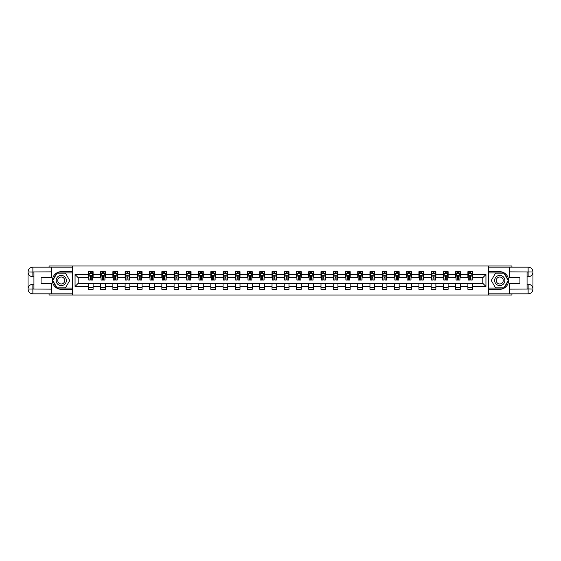 <?xml version="1.0" encoding="UTF-8"?>
<svg xmlns="http://www.w3.org/2000/svg" width="561" height="561" viewBox="0 0 561 561"><rect width="100%" height="100%" fill="white"/><g stroke="black" fill="none" stroke-linecap="round" stroke-linejoin="round"><path stroke-width="0.84" d="M49.08 293.838L49.08 295.016L511.92 295.016L511.92 293.838M511.92 267.162L511.92 265.984L488.533 265.984L488.533 295.016M488.533 265.984L49.08 265.984L49.08 267.162M72.467 295.016L72.467 265.984M472.6 274.539L472.6 271.671L467.895 271.671L467.895 274.539L460.364 274.539L460.364 271.671L455.651 271.671L455.651 274.539L448.12 274.539L448.12 271.671L443.414 271.671L443.414 274.539L435.876 274.539L435.876 271.671L431.171 271.671L431.171 274.539L423.639 274.539L423.639 271.671L418.927 271.671L418.927 274.539L411.395 274.539L411.395 271.671L406.683 271.671L406.683 274.539L399.152 274.539L399.152 271.671L394.446 271.671L394.446 274.539L386.908 274.539L386.908 271.671L382.202 271.671L382.202 274.539L374.671 274.539L374.671 271.671L369.958 271.671L369.958 274.539L362.427 274.539L362.427 271.671L357.722 271.671L357.722 274.539L350.183 274.539L350.183 271.671L345.478 271.671L345.478 274.539L337.939 274.539L337.939 271.671L333.234 271.671L333.234 274.539L325.703 274.539L325.703 271.671L320.99 271.671L320.99 274.539L313.459 274.539L313.459 271.671L308.753 271.671L308.753 274.539L301.215 274.539L301.215 271.671L296.51 271.671L296.51 274.539L288.978 274.539L288.978 271.671L284.266 271.671L284.266 274.539L276.734 274.539L276.734 271.671L272.022 271.671L272.022 274.539L264.49 274.539L264.49 271.671L259.785 271.671L259.785 274.539L252.247 274.539L252.247 271.671L247.541 271.671L247.541 274.539L240.01 274.539L240.01 271.671L235.297 271.671L235.297 274.539L227.766 274.539L227.766 271.671L223.061 271.671L223.061 274.539L215.522 274.539L215.522 271.671L210.817 271.671L210.817 274.539L203.278 274.539L203.278 271.671L198.573 271.671L198.573 274.539L191.042 274.539L191.042 271.671L186.329 271.671L186.329 274.539L178.798 274.539L178.798 271.671L174.092 271.671L174.092 274.539L166.554 274.539L166.554 271.671L161.849 271.671L161.849 274.539L154.317 274.539L154.317 271.671L149.605 271.671L149.605 274.539L142.073 274.539L142.073 271.671L137.361 271.671L137.361 274.539L129.829 274.539L129.829 271.671L125.124 271.671L125.124 274.539L117.586 274.539L117.586 271.671L112.88 271.671L112.88 274.539L105.349 274.539L105.349 271.671L100.636 271.671L100.636 274.539L93.105 274.539L93.105 271.671L88.4 271.671L88.4 274.539L75.055 274.539L75.055 286.461L78.196 283.326L88.4 283.326L88.4 289.329L93.105 289.329L93.105 283.326L100.636 283.326L100.636 289.329L105.349 289.329L105.349 283.326L112.88 283.326L112.88 289.329L117.586 289.329L117.586 283.326L125.124 283.326L125.124 289.329L129.829 289.329L129.829 283.326L137.361 283.326L137.361 289.329L142.073 289.329L142.073 283.326L149.605 283.326L149.605 289.329L154.317 289.329L154.317 283.326L161.849 283.326L161.849 289.329L166.554 289.329L166.554 283.326L174.092 283.326L174.092 289.329L178.798 289.329L178.798 283.326L186.329 283.326L186.329 289.329L191.042 289.329L191.042 283.326L198.573 283.326L198.573 289.329L203.278 289.329L203.278 283.326L210.817 283.326L210.817 289.329L215.522 289.329L215.522 283.326L223.061 283.326L223.061 289.329L227.766 289.329L227.766 283.326L235.297 283.326L235.297 289.329L240.01 289.329L240.01 283.326L247.541 283.326L247.541 289.329L252.247 289.329L252.247 283.326L259.785 283.326L259.785 289.329L264.49 289.329L264.49 283.326L272.022 283.326L272.022 289.329L276.734 289.329L276.734 283.326L284.266 283.326L284.266 289.329L288.978 289.329L288.978 283.326L296.51 283.326L296.51 289.329L301.215 289.329L301.215 283.326L308.753 283.326L308.753 289.329L313.459 289.329L313.459 283.326L320.99 283.326L320.99 289.329L325.703 289.329L325.703 283.326L333.234 283.326L333.234 289.329L337.939 289.329L337.939 283.326L345.478 283.326L345.478 289.329L350.183 289.329L350.183 283.326L357.722 283.326L357.722 289.329L362.427 289.329L362.427 283.326L369.958 283.326L369.958 289.329L374.671 289.329L374.671 283.326L382.202 283.326L382.202 289.329L386.908 289.329L386.908 283.326L394.446 283.326L394.446 289.329L399.152 289.329L399.152 283.326L406.683 283.326L406.683 289.329L411.395 289.329L411.395 283.326L418.927 283.326L418.927 289.329L423.639 289.329L423.639 283.326L431.171 283.326L431.171 289.329L435.876 289.329L435.876 283.326L443.414 283.326L443.414 289.329L448.12 289.329L448.12 283.326L455.651 283.326L455.651 289.329L460.364 289.329L460.364 283.326L467.895 283.326L467.895 289.329L472.6 289.329L472.6 283.326L482.804 283.326L482.804 277.674L472.6 277.674L472.6 274.539L485.945 274.539L485.945 286.461L472.6 286.461M467.895 286.461L460.364 286.461M455.651 286.461L448.12 286.461M443.414 286.461L435.876 286.461M431.171 286.461L423.639 286.461M418.927 286.461L411.395 286.461M406.683 286.461L399.152 286.461M394.446 286.461L386.908 286.461M382.202 286.461L374.671 286.461M369.958 286.461L362.427 286.461M357.722 286.461L350.183 286.461M345.478 286.461L337.939 286.461M333.234 286.461L325.703 286.461M320.99 286.461L313.459 286.461M308.753 286.461L301.215 286.461M296.51 286.461L288.978 286.461M284.266 286.461L276.734 286.461M272.022 286.461L264.49 286.461M259.785 286.461L252.247 286.461M247.541 286.461L240.01 286.461M235.297 286.461L227.766 286.461M223.061 286.461L215.522 286.461M210.817 286.461L203.278 286.461M198.573 286.461L191.042 286.461M186.329 286.461L178.798 286.461M174.092 286.461L166.554 286.461M161.849 286.461L154.317 286.461M149.605 286.461L142.073 286.461M137.361 286.461L129.829 286.461M125.124 286.461L117.586 286.461M112.88 286.461L105.349 286.461M100.636 286.461L93.105 286.461M88.4 286.461L75.055 286.461M467.895 274.539L467.895 277.674L460.364 277.674L460.364 274.539M455.651 274.539L455.651 277.674L448.12 277.674L448.12 274.539M443.414 274.539L443.414 277.674L435.876 277.674L435.876 274.539M431.171 274.539L431.171 277.674L423.639 277.674L423.639 274.539M418.927 274.539L418.927 277.674L411.395 277.674L411.395 274.539M406.683 274.539L406.683 277.674L399.152 277.674L399.152 274.539M394.446 274.539L394.446 277.674L386.908 277.674L386.908 274.539M382.202 274.539L382.202 277.674L374.671 277.674L374.671 274.539M369.958 274.539L369.958 277.674L362.427 277.674L362.427 274.539M357.722 274.539L357.722 277.674L350.183 277.674L350.183 274.539M345.478 274.539L345.478 277.674L337.939 277.674L337.939 274.539M333.234 274.539L333.234 277.674L325.703 277.674L325.703 274.539M320.99 274.539L320.99 277.674L313.459 277.674L313.459 274.539M308.753 274.539L308.753 277.674L301.215 277.674L301.215 274.539M296.51 274.539L296.51 277.674L288.978 277.674L288.978 274.539M284.266 274.539L284.266 277.674L276.734 277.674L276.734 274.539M272.022 274.539L272.022 277.674L264.49 277.674L264.49 274.539M259.785 274.539L259.785 277.674L252.247 277.674L252.247 274.539M247.541 274.539L247.541 277.674L240.01 277.674L240.01 274.539M235.297 274.539L235.297 277.674L227.766 277.674L227.766 274.539M223.061 274.539L223.061 277.674L215.522 277.674L215.522 274.539M210.817 274.539L210.817 277.674L203.278 277.674L203.278 274.539M198.573 274.539L198.573 277.674L191.042 277.674L191.042 274.539M186.329 274.539L186.329 277.674L178.798 277.674L178.798 274.539M174.092 274.539L174.092 277.674L166.554 277.674L166.554 274.539M161.849 274.539L161.849 277.674L154.317 277.674L154.317 274.539M149.605 274.539L149.605 277.674L142.073 277.674L142.073 274.539M137.361 274.539L137.361 277.674L129.829 277.674L129.829 274.539M125.124 274.539L125.124 277.674L117.586 277.674L117.586 274.539M112.88 274.539L112.88 277.674L105.349 277.674L105.349 274.539M100.636 274.539L100.636 277.674L93.105 277.674L93.105 274.539M88.4 274.539L88.4 277.674L78.196 277.674L75.055 274.539M78.196 277.674L78.196 283.326M485.945 286.461L482.804 283.326M482.804 277.674L485.945 274.539M88.4 273.635L88.785 273.635M90.279 273.635L91.219 273.635M92.712 273.635L93.105 273.635M88.4 277.597L88.785 277.597M90.279 277.597L91.219 277.597M92.712 277.597L93.105 277.597M88.4 283.403L93.105 283.403M88.4 287.365L93.105 287.365M100.636 283.403L105.349 283.403M100.636 287.365L105.349 287.365M100.636 273.635L101.029 273.635M102.523 273.635L103.462 273.635M104.956 273.635L105.349 273.635M100.636 277.597L101.029 277.597M102.523 277.597L103.462 277.597M104.956 277.597L105.349 277.597M112.88 283.403L117.586 283.403M112.88 287.365L117.586 287.365M112.88 273.635L113.273 273.635M114.767 273.635L115.706 273.635M117.193 273.635L117.586 273.635M112.88 277.597L113.273 277.597M114.767 277.597L115.706 277.597M117.193 277.597L117.586 277.597M125.124 283.403L129.829 283.403M125.124 287.365L129.829 287.365M125.124 273.635L125.517 273.635M127.003 273.635L127.95 273.635M129.437 273.635L129.829 273.635M125.124 277.597L125.517 277.597M127.003 277.597L127.95 277.597M129.437 277.597L129.829 277.597M137.361 283.403L142.073 283.403M137.361 287.365L142.073 287.365M137.361 273.635L137.754 273.635M139.247 273.635L140.187 273.635M141.681 273.635L142.073 273.635M137.361 277.597L137.754 277.597M139.247 277.597L140.187 277.597M141.681 277.597L142.073 277.597M149.605 283.403L154.317 283.403M149.605 287.365L154.317 287.365M149.605 273.635L149.997 273.635M151.491 273.635L152.431 273.635M153.924 273.635L154.317 273.635M149.605 277.597L149.997 277.597M151.491 277.597L152.431 277.597M153.924 277.597L154.317 277.597M161.849 283.403L166.554 283.403M161.849 287.365L166.554 287.365M161.849 273.635L162.241 273.635M163.728 273.635L164.675 273.635M166.161 273.635L166.554 273.635M161.849 277.597L162.241 277.597M163.728 277.597L164.675 277.597M166.161 277.597L166.554 277.597M174.092 283.403L178.798 283.403M174.092 287.365L178.798 287.365M174.092 273.635L174.485 273.635M175.972 273.635L176.911 273.635M178.405 273.635L178.798 273.635M174.092 277.597L174.485 277.597M175.972 277.597L176.911 277.597M178.405 277.597L178.798 277.597M186.329 283.403L191.042 283.403M186.329 287.365L191.042 287.365M186.329 273.635L186.722 273.635M188.215 273.635L189.155 273.635M190.649 273.635L191.042 273.635M186.329 277.597L186.722 277.597M188.215 277.597L189.155 277.597M190.649 277.597L191.042 277.597M198.573 283.403L203.278 283.403M198.573 287.365L203.278 287.365M198.573 273.635L198.966 273.635M200.459 273.635L201.399 273.635M202.893 273.635L203.278 273.635M198.573 277.597L198.966 277.597M200.459 277.597L201.399 277.597M202.893 277.597L203.278 277.597M210.817 283.403L215.522 283.403M210.817 287.365L215.522 287.365M210.817 273.635L211.209 273.635M212.696 273.635L213.643 273.635M215.129 273.635L215.522 273.635M210.817 277.597L211.209 277.597M212.696 277.597L213.643 277.597M215.129 277.597L215.522 277.597M223.061 283.403L227.766 283.403M223.061 287.365L227.766 287.365M223.061 273.635L223.446 273.635M224.94 273.635L225.88 273.635M227.373 273.635L227.766 273.635M223.061 277.597L223.446 277.597M224.94 277.597L225.88 277.597M227.373 277.597L227.766 277.597M235.297 283.403L240.01 283.403M235.297 287.365L240.01 287.365M235.297 273.635L235.69 273.635M237.184 273.635L238.123 273.635M239.617 273.635L240.01 273.635M235.297 277.597L235.69 277.597M237.184 277.597L238.123 277.597M239.617 277.597L240.01 277.597M247.541 283.403L252.247 283.403M247.541 287.365L252.247 287.365M247.541 273.635L247.934 273.635M249.428 273.635L250.367 273.635M251.854 273.635L252.247 273.635M247.541 277.597L247.934 277.597M249.428 277.597L250.367 277.597M251.854 277.597L252.247 277.597M259.785 283.403L264.49 283.403M259.785 287.365L264.49 287.365M259.785 273.635L260.178 273.635M261.664 273.635L262.611 273.635M264.098 273.635L264.49 273.635M259.785 277.597L260.178 277.597M261.664 277.597L262.611 277.597M264.098 277.597L264.49 277.597M272.022 283.403L276.734 283.403M272.022 287.365L276.734 287.365M272.022 273.635L272.415 273.635M273.908 273.635L274.848 273.635M276.342 273.635L276.734 273.635M272.022 277.597L272.415 277.597M273.908 277.597L274.848 277.597M276.342 277.597L276.734 277.597M284.266 283.403L288.978 283.403M284.266 287.365L288.978 287.365M284.266 273.635L284.658 273.635M286.152 273.635L287.092 273.635M288.585 273.635L288.978 273.635M284.266 277.597L284.658 277.597M286.152 277.597L287.092 277.597M288.585 277.597L288.978 277.597M296.51 283.403L301.215 283.403M296.51 287.365L301.215 287.365M296.51 273.635L296.902 273.635M298.389 273.635L299.336 273.635M300.822 273.635L301.215 273.635M296.51 277.597L296.902 277.597M298.389 277.597L299.336 277.597M300.822 277.597L301.215 277.597M308.753 283.403L313.459 283.403M308.753 287.365L313.459 287.365M308.753 273.635L309.146 273.635M310.633 273.635L311.572 273.635M313.066 273.635L313.459 273.635M308.753 277.597L309.146 277.597M310.633 277.597L311.572 277.597M313.066 277.597L313.459 277.597M320.99 283.403L325.703 283.403M320.99 287.365L325.703 287.365M320.99 273.635L321.383 273.635M322.877 273.635L323.816 273.635M325.31 273.635L325.703 273.635M320.99 277.597L321.383 277.597M322.877 277.597L323.816 277.597M325.31 277.597L325.703 277.597M333.234 283.403L337.939 283.403M333.234 287.365L337.939 287.365M333.234 273.635L333.627 273.635M335.12 273.635L336.06 273.635M337.554 273.635L337.939 273.635M333.234 277.597L333.627 277.597M335.12 277.597L336.06 277.597M337.554 277.597L337.939 277.597M345.478 283.403L350.183 283.403M345.478 287.365L350.183 287.365M345.478 273.635L345.871 273.635M347.357 273.635L348.304 273.635M349.791 273.635L350.183 273.635M345.478 277.597L345.871 277.597M347.357 277.597L348.304 277.597M349.791 277.597L350.183 277.597M357.722 283.403L362.427 283.403M357.722 287.365L362.427 287.365M357.722 273.635L358.107 273.635M359.601 273.635L360.541 273.635M362.034 273.635L362.427 273.635M357.722 277.597L358.107 277.597M359.601 277.597L360.541 277.597M362.034 277.597L362.427 277.597M369.958 283.403L374.671 283.403M369.958 287.365L374.671 287.365M369.958 273.635L370.351 273.635M371.845 273.635L372.785 273.635M374.278 273.635L374.671 273.635M369.958 277.597L370.351 277.597M371.845 277.597L372.785 277.597M374.278 277.597L374.671 277.597M382.202 283.403L386.908 283.403M382.202 287.365L386.908 287.365M382.202 273.635L382.595 273.635M384.089 273.635L385.028 273.635M386.515 273.635L386.908 273.635M382.202 277.597L382.595 277.597M384.089 277.597L385.028 277.597M386.515 277.597L386.908 277.597M394.446 283.403L399.152 283.403M394.446 287.365L399.152 287.365M394.446 273.635L394.839 273.635M396.325 273.635L397.272 273.635M398.759 273.635L399.152 273.635M394.446 277.597L394.839 277.597M396.325 277.597L397.272 277.597M398.759 277.597L399.152 277.597M406.683 283.403L411.395 283.403M406.683 287.365L411.395 287.365M406.683 273.635L407.076 273.635M408.569 273.635L409.509 273.635M411.003 273.635L411.395 273.635M406.683 277.597L407.076 277.597M408.569 277.597L409.509 277.597M411.003 277.597L411.395 277.597M418.927 283.403L423.639 283.403M418.927 287.365L423.639 287.365M418.927 273.635L419.319 273.635M420.813 273.635L421.753 273.635M423.246 273.635L423.639 273.635M418.927 277.597L419.319 277.597M420.813 277.597L421.753 277.597M423.246 277.597L423.639 277.597M431.171 283.403L435.876 283.403M431.171 287.365L435.876 287.365M431.171 273.635L431.563 273.635M433.05 273.635L433.997 273.635M435.483 273.635L435.876 273.635M431.171 277.597L431.563 277.597M433.05 277.597L433.997 277.597M435.483 277.597L435.876 277.597M443.414 283.403L448.12 283.403M443.414 287.365L448.12 287.365M443.414 273.635L443.807 273.635M445.294 273.635L446.233 273.635M447.727 273.635L448.12 273.635M443.414 277.597L443.807 277.597M445.294 277.597L446.233 277.597M447.727 277.597L448.12 277.597M455.651 283.403L460.364 283.403M455.651 287.365L460.364 287.365M455.651 273.635L456.044 273.635M457.538 273.635L458.477 273.635M459.971 273.635L460.364 273.635M455.651 277.597L456.044 277.597M457.538 277.597L458.477 277.597M459.971 277.597L460.364 277.597M467.895 283.403L472.6 283.403M467.895 287.365L472.6 287.365M467.895 273.635L468.288 273.635M469.781 273.635L470.721 273.635M472.215 273.635L472.6 273.635M467.895 277.597L468.288 277.597M469.781 277.597L470.721 277.597M472.215 277.597L472.6 277.597M91.219 272.695L90.279 272.695M92.712 279.048L91.219 279.048L91.219 280.03L92.712 280.03L92.712 275.241L91.927 273.67L89.571 273.67L88.785 275.241L88.785 280.03L90.279 280.03L90.279 279.048L88.785 279.048M88.785 275.241L88.785 271.671M92.712 275.241L92.712 271.671M90.279 273.67L90.279 271.671M91.219 271.671L91.219 273.67M91.219 279.048L91.219 275.83L90.279 275.83L90.279 279.048M63.793 276.082A5.098 5.098 0 0 0 56.829 277.947A5.098 5.098 0 0 0 58.695 284.918A5.098 5.098 0 0 0 65.665 283.053A5.098 5.098 0 0 0 63.793 276.082M62.993 277.478A3.492 3.492 0 0 0 58.218 278.754A3.492 3.492 0 0 0 59.501 283.522A3.492 3.492 0 0 0 64.27 282.246A3.492 3.492 0 0 0 62.993 277.478M65.483 287.835L57.012 287.835L52.769 280.5L57.012 273.165L65.483 273.165L69.718 280.5L65.483 287.835M502.305 276.082A5.098 5.098 0 0 0 495.335 277.947A5.098 5.098 0 0 0 497.207 284.918A5.098 5.098 0 0 0 504.171 283.053A5.098 5.098 0 0 0 502.305 276.082M501.499 277.478A3.492 3.492 0 0 0 496.73 278.754A3.492 3.492 0 0 0 498.007 283.522A3.492 3.492 0 0 0 502.782 282.246A3.492 3.492 0 0 0 501.499 277.478M503.988 287.835L495.517 287.835L491.282 280.5L495.517 273.165L503.988 273.165L508.231 280.5L503.988 287.835M33.933 276.769L32.875 276.769A4.825 4.825 0 0 1 28.05 271.987A4.825 4.825 0 0 1 32.875 267.162L72.39 267.162L72.39 271.671L61.247 271.671A8.829 8.829 0 0 0 52.418 280.5A8.829 8.829 0 0 0 61.247 289.329L72.39 289.329L72.39 293.838L32.875 293.838A4.825 4.825 0 0 1 28.05 289.013A4.825 4.825 0 0 1 32.875 284.231L33.933 284.231M72.39 289.329L72.39 271.671M51.198 267.162L51.198 277.716L41.079 277.716L41.079 283.284L51.198 283.284L51.198 293.838M32.875 276.769A4.825 4.825 0 0 1 28.05 271.987L32.875 272.064L32.875 276.769A4.825 4.825 0 0 1 28.05 271.987L28.05 289.013L51.198 289.132M32.875 289.132L32.875 293.838A4.825 4.825 0 0 1 28.05 289.013A4.825 4.825 0 0 1 32.875 284.231L32.875 288.936L33.933 288.936L33.933 272.064L32.875 272.064M72.39 272.927L56.871 272.927L52.503 280.5L56.871 288.074L72.39 288.074M527.067 284.231L528.125 284.231A4.825 4.825 0 0 1 532.95 289.013A4.825 4.825 0 0 1 528.125 293.838L488.61 293.838L488.61 289.329L499.753 289.329A8.829 8.829 0 0 0 508.582 280.5A8.829 8.829 0 0 0 499.753 271.671L488.61 271.671L488.61 267.162L528.125 267.162A4.825 4.825 0 0 1 532.95 271.987A4.825 4.825 0 0 1 528.125 276.769L527.067 276.769M488.61 271.671L488.61 289.329M509.802 293.838L509.802 283.284L519.921 283.284L519.921 277.716L509.802 277.716L509.802 267.162M528.125 284.231A4.825 4.825 0 0 1 532.95 289.013L528.125 288.936L528.125 284.231A4.825 4.825 0 0 1 532.95 289.013L532.95 271.987L509.802 271.868M528.125 271.868L528.125 267.162A4.825 4.825 0 0 1 532.95 271.987A4.825 4.825 0 0 1 528.125 276.769L528.125 272.064L527.067 272.064L527.067 288.936L528.125 288.936M488.61 288.074L504.129 288.074L508.497 280.5L504.129 272.927L488.61 272.927M103.462 272.695L102.523 272.695M104.956 279.048L103.462 279.048L103.462 280.03L104.956 280.03L104.956 275.241L104.171 273.67L101.814 273.67L101.029 275.241L101.029 280.03L102.523 280.03L102.523 279.048L101.029 279.048M101.029 275.241L101.029 271.671M104.956 275.241L104.956 271.671M102.523 273.67L102.523 271.671M103.462 271.671L103.462 273.67M103.462 279.048L103.462 275.83L102.523 275.83L102.523 279.048M115.706 272.695L114.767 272.695M117.193 279.048L115.706 279.048L115.706 280.03L117.193 280.03L117.193 275.241L116.415 273.67L114.058 273.67L113.273 275.241L113.273 280.03L114.767 280.03L114.767 279.048L113.273 279.048M113.273 275.241L113.273 271.671M117.193 275.241L117.193 271.671M114.767 273.67L114.767 271.671M115.706 271.671L115.706 273.67M115.706 279.048L115.706 275.83L114.767 275.83L114.767 279.048M127.95 272.695L127.003 272.695M129.437 279.048L127.95 279.048L127.95 280.03L129.437 280.03L129.437 275.241L128.651 273.67L126.302 273.67L125.517 275.241L125.517 280.03L127.003 280.03L127.003 279.048L125.517 279.048M125.517 275.241L125.517 271.671M129.437 275.241L129.437 271.671M127.003 273.67L127.003 271.671M127.95 271.671L127.95 273.67M127.95 279.048L127.95 275.83L127.003 275.83L127.003 279.048M140.187 272.695L139.247 272.695M141.681 279.048L140.187 279.048L140.187 280.03L141.681 280.03L141.681 275.241L140.895 273.67L138.539 273.67L137.754 275.241L137.754 280.03L139.247 280.03L139.247 279.048L137.754 279.048M137.754 275.241L137.754 271.671M141.681 275.241L141.681 271.671M139.247 273.67L139.247 271.671M140.187 271.671L140.187 273.67M140.187 279.048L140.187 275.83L139.247 275.83L139.247 279.048M152.431 272.695L151.491 272.695M153.924 279.048L152.431 279.048L152.431 280.03L153.924 280.03L153.924 275.241L153.139 273.67L150.783 273.67L149.997 275.241L149.997 280.03L151.491 280.03L151.491 279.048L149.997 279.048M149.997 275.241L149.997 271.671M153.924 275.241L153.924 271.671M151.491 273.67L151.491 271.671M152.431 271.671L152.431 273.67M152.431 279.048L152.431 275.83L151.491 275.83L151.491 279.048M164.675 272.695L163.728 272.695M166.161 279.048L164.675 279.048L164.675 280.03L166.161 280.03L166.161 275.241L165.376 273.67L163.027 273.67L162.241 275.241L162.241 280.03L163.728 280.03L163.728 279.048L162.241 279.048M162.241 275.241L162.241 271.671M166.161 275.241L166.161 271.671M163.728 273.67L163.728 271.671M164.675 271.671L164.675 273.67M164.675 279.048L164.675 275.83L163.728 275.83L163.728 279.048M176.911 272.695L175.972 272.695M178.405 279.048L176.911 279.048L176.911 280.03L178.405 280.03L178.405 275.241L177.62 273.67L175.263 273.67L174.485 275.241L174.485 280.03L175.972 280.03L175.972 279.048L174.485 279.048M174.485 275.241L174.485 271.671M178.405 275.241L178.405 271.671M175.972 273.67L175.972 271.671M176.911 271.671L176.911 273.67M176.911 279.048L176.911 275.83L175.972 275.83L175.972 279.048M189.155 272.695L188.215 272.695M190.649 279.048L189.155 279.048L189.155 280.03L190.649 280.03L190.649 275.241L189.863 273.67L187.507 273.67L186.722 275.241L186.722 280.03L188.215 280.03L188.215 279.048L186.722 279.048M186.722 275.241L186.722 271.671M190.649 275.241L190.649 271.671M188.215 273.67L188.215 271.671M189.155 271.671L189.155 273.67M189.155 279.048L189.155 275.83L188.215 275.83L188.215 279.048M201.399 272.695L200.459 272.695M202.893 279.048L201.399 279.048L201.399 280.03L202.893 280.03L202.893 275.241L202.107 273.67L199.751 273.67L198.966 275.241L198.966 280.03L200.459 280.03L200.459 279.048L198.966 279.048M198.966 275.241L198.966 271.671M202.893 275.241L202.893 271.671M200.459 273.67L200.459 271.671M201.399 271.671L201.399 273.67M201.399 279.048L201.399 275.83L200.459 275.83L200.459 279.048M213.643 272.695L212.696 272.695M215.129 279.048L213.643 279.048L213.643 280.03L215.129 280.03L215.129 275.241L214.344 273.67L211.995 273.67L211.209 275.241L211.209 280.03L212.696 280.03L212.696 279.048L211.209 279.048M211.209 275.241L211.209 271.671M215.129 275.241L215.129 271.671M212.696 273.67L212.696 271.671M213.643 271.671L213.643 273.67M213.643 279.048L213.643 275.83L212.696 275.83L212.696 279.048M225.88 272.695L224.94 272.695M227.373 279.048L225.88 279.048L225.88 280.03L227.373 280.03L227.373 275.241L226.588 273.67L224.232 273.67L223.446 275.241L223.446 280.03L224.94 280.03L224.94 279.048L223.446 279.048M223.446 275.241L223.446 271.671M227.373 275.241L227.373 271.671M224.94 273.67L224.94 271.671M225.88 271.671L225.88 273.67M225.88 279.048L225.88 275.83L224.94 275.83L224.94 279.048M238.123 272.695L237.184 272.695M239.617 279.048L238.123 279.048L238.123 280.03L239.617 280.03L239.617 275.241L238.832 273.67L236.476 273.67L235.69 275.241L235.69 280.03L237.184 280.03L237.184 279.048L235.69 279.048M235.69 275.241L235.69 271.671M239.617 275.241L239.617 271.671M237.184 273.67L237.184 271.671M238.123 271.671L238.123 273.67M238.123 279.048L238.123 275.83L237.184 275.83L237.184 279.048M250.367 272.695L249.428 272.695M251.854 279.048L250.367 279.048L250.367 280.03L251.854 280.03L251.854 275.241L251.076 273.67L248.719 273.67L247.934 275.241L247.934 280.03L249.428 280.03L249.428 279.048L247.934 279.048M247.934 275.241L247.934 271.671M251.854 275.241L251.854 271.671M249.428 273.67L249.428 271.671M250.367 271.671L250.367 273.67M250.367 279.048L250.367 275.83L249.428 275.83L249.428 279.048M262.611 272.695L261.664 272.695M264.098 279.048L262.611 279.048L262.611 280.03L264.098 280.03L264.098 275.241L263.312 273.67L260.963 273.67L260.178 275.241L260.178 280.03L261.664 280.03L261.664 279.048L260.178 279.048M260.178 275.241L260.178 271.671M264.098 275.241L264.098 271.671M261.664 273.67L261.664 271.671M262.611 271.671L262.611 273.67M262.611 279.048L262.611 275.83L261.664 275.83L261.664 279.048M274.848 272.695L273.908 272.695M276.342 279.048L274.848 279.048L274.848 280.03L276.342 280.03L276.342 275.241L275.556 273.67L273.2 273.67L272.415 275.241L272.415 280.03L273.908 280.03L273.908 279.048L272.415 279.048M272.415 275.241L272.415 271.671M276.342 275.241L276.342 271.671M273.908 273.67L273.908 271.671M274.848 271.671L274.848 273.67M274.848 279.048L274.848 275.83L273.908 275.83L273.908 279.048M287.092 272.695L286.152 272.695M288.585 279.048L287.092 279.048L287.092 280.03L288.585 280.03L288.585 275.241L287.8 273.67L285.444 273.67L284.658 275.241L284.658 280.03L286.152 280.03L286.152 279.048L284.658 279.048M284.658 275.241L284.658 271.671M288.585 275.241L288.585 271.671M286.152 273.67L286.152 271.671M287.092 271.671L287.092 273.67M287.092 279.048L287.092 275.83L286.152 275.83L286.152 279.048M299.336 272.695L298.389 272.695M300.822 279.048L299.336 279.048L299.336 280.03L300.822 280.03L300.822 275.241L300.037 273.67L297.688 273.67L296.902 275.241L296.902 280.03L298.389 280.03L298.389 279.048L296.902 279.048M296.902 275.241L296.902 271.671M300.822 275.241L300.822 271.671M298.389 273.67L298.389 271.671M299.336 271.671L299.336 273.67M299.336 279.048L299.336 275.83L298.389 275.83L298.389 279.048M311.572 272.695L310.633 272.695M313.066 279.048L311.572 279.048L311.572 280.03L313.066 280.03L313.066 275.241L312.281 273.67L309.924 273.67L309.146 275.241L309.146 280.03L310.633 280.03L310.633 279.048L309.146 279.048M309.146 275.241L309.146 271.671M313.066 275.241L313.066 271.671M310.633 273.67L310.633 271.671M311.572 271.671L311.572 273.67M311.572 279.048L311.572 275.83L310.633 275.83L310.633 279.048M323.816 272.695L322.877 272.695M325.31 279.048L323.816 279.048L323.816 280.03L325.31 280.03L325.31 275.241L324.524 273.67L322.168 273.67L321.383 275.241L321.383 280.03L322.877 280.03L322.877 279.048L321.383 279.048M321.383 275.241L321.383 271.671M325.31 275.241L325.31 271.671M322.877 273.67L322.877 271.671M323.816 271.671L323.816 273.67M323.816 279.048L323.816 275.83L322.877 275.83L322.877 279.048M336.06 272.695L335.12 272.695M337.554 279.048L336.06 279.048L336.06 280.03L337.554 280.03L337.554 275.241L336.768 273.67L334.412 273.67L333.627 275.241L333.627 280.03L335.12 280.03L335.12 279.048L333.627 279.048M333.627 275.241L333.627 271.671M337.554 275.241L337.554 271.671M335.12 273.67L335.12 271.671M336.06 271.671L336.06 273.67M336.06 279.048L336.06 275.83L335.12 275.83L335.12 279.048M348.304 272.695L347.357 272.695M349.791 279.048L348.304 279.048L348.304 280.03L349.791 280.03L349.791 275.241L349.005 273.67L346.656 273.67L345.871 275.241L345.871 280.03L347.357 280.03L347.357 279.048L345.871 279.048M345.871 275.241L345.871 271.671M349.791 275.241L349.791 271.671M347.357 273.67L347.357 271.671M348.304 271.671L348.304 273.67M348.304 279.048L348.304 275.83L347.357 275.83L347.357 279.048M360.541 272.695L359.601 272.695M362.034 279.048L360.541 279.048L360.541 280.03L362.034 280.03L362.034 275.241L361.249 273.67L358.893 273.67L358.107 275.241L358.107 280.03L359.601 280.03L359.601 279.048L358.107 279.048M358.107 275.241L358.107 271.671M362.034 275.241L362.034 271.671M359.601 273.67L359.601 271.671M360.541 271.671L360.541 273.67M360.541 279.048L360.541 275.83L359.601 275.83L359.601 279.048M372.785 272.695L371.845 272.695M374.278 279.048L372.785 279.048L372.785 280.03L374.278 280.03L374.278 275.241L373.493 273.67L371.137 273.67L370.351 275.241L370.351 280.03L371.845 280.03L371.845 279.048L370.351 279.048M370.351 275.241L370.351 271.671M374.278 275.241L374.278 271.671M371.845 273.67L371.845 271.671M372.785 271.671L372.785 273.67M372.785 279.048L372.785 275.83L371.845 275.83L371.845 279.048M385.028 272.695L384.089 272.695M386.515 279.048L385.028 279.048L385.028 280.03L386.515 280.03L386.515 275.241L385.737 273.67L383.38 273.67L382.595 275.241L382.595 280.03L384.089 280.03L384.089 279.048L382.595 279.048M382.595 275.241L382.595 271.671M386.515 275.241L386.515 271.671M384.089 273.67L384.089 271.671M385.028 271.671L385.028 273.67M385.028 279.048L385.028 275.83L384.089 275.83L384.089 279.048M397.272 272.695L396.325 272.695M398.759 279.048L397.272 279.048L397.272 280.03L398.759 280.03L398.759 275.241L397.973 273.67L395.624 273.67L394.839 275.241L394.839 280.03L396.325 280.03L396.325 279.048L394.839 279.048M394.839 275.241L394.839 271.671M398.759 275.241L398.759 271.671M396.325 273.67L396.325 271.671M397.272 271.671L397.272 273.67M397.272 279.048L397.272 275.83L396.325 275.83L396.325 279.048M409.509 272.695L408.569 272.695M411.003 279.048L409.509 279.048L409.509 280.03L411.003 280.03L411.003 275.241L410.217 273.67L407.861 273.67L407.076 275.241L407.076 280.03L408.569 280.03L408.569 279.048L407.076 279.048M407.076 275.241L407.076 271.671M411.003 275.241L411.003 271.671M408.569 273.67L408.569 271.671M409.509 271.671L409.509 273.67M409.509 279.048L409.509 275.83L408.569 275.83L408.569 279.048M421.753 272.695L420.813 272.695M423.246 279.048L421.753 279.048L421.753 280.03L423.246 280.03L423.246 275.241L422.461 273.67L420.105 273.67L419.319 275.241L419.319 280.03L420.813 280.03L420.813 279.048L419.319 279.048M419.319 275.241L419.319 271.671M423.246 275.241L423.246 271.671M420.813 273.67L420.813 271.671M421.753 271.671L421.753 273.67M421.753 279.048L421.753 275.83L420.813 275.83L420.813 279.048M433.997 272.695L433.05 272.695M435.483 279.048L433.997 279.048L433.997 280.03L435.483 280.03L435.483 275.241L434.698 273.67L432.349 273.67L431.563 275.241L431.563 280.03L433.05 280.03L433.05 279.048L431.563 279.048M431.563 275.241L431.563 271.671M435.483 275.241L435.483 271.671M433.05 273.67L433.05 271.671M433.997 271.671L433.997 273.67M433.997 279.048L433.997 275.83L433.05 275.83L433.05 279.048M446.233 272.695L445.294 272.695M447.727 279.048L446.233 279.048L446.233 280.03L447.727 280.03L447.727 275.241L446.942 273.67L444.585 273.67L443.807 275.241L443.807 280.03L445.294 280.03L445.294 279.048L443.807 279.048M443.807 275.241L443.807 271.671M447.727 275.241L447.727 271.671M445.294 273.67L445.294 271.671M446.233 271.671L446.233 273.67M446.233 279.048L446.233 275.83L445.294 275.83L445.294 279.048M458.477 272.695L457.538 272.695M459.971 279.048L458.477 279.048L458.477 280.03L459.971 280.03L459.971 275.241L459.186 273.67L456.829 273.67L456.044 275.241L456.044 280.03L457.538 280.03L457.538 279.048L456.044 279.048M456.044 275.241L456.044 271.671M459.971 275.241L459.971 271.671M457.538 273.67L457.538 271.671M458.477 271.671L458.477 273.67M458.477 279.048L458.477 275.83L457.538 275.83L457.538 279.048M470.721 272.695L469.781 272.695M472.215 279.048L470.721 279.048L470.721 280.03L472.215 280.03L472.215 275.241L471.429 273.67L469.073 273.67L468.288 275.241L468.288 280.03L469.781 280.03L469.781 279.048L468.288 279.048M468.288 275.241L468.288 271.671M472.215 275.241L472.215 271.671M469.781 273.67L469.781 271.671M470.721 271.671L470.721 273.67M470.721 279.048L470.721 275.83L469.781 275.83L469.781 279.048M92.691 275.206L88.806 275.206M88.785 273.768L89.529 273.768M91.976 273.768L92.712 273.768M90.279 276.945L88.785 276.945M92.712 276.945L91.219 276.945M91.219 273.193L90.279 273.193M51.198 271.868L32.762 271.952M28.05 289.013A4.825 4.825 0 0 1 32.875 284.231M28.05 271.987A4.825 4.825 0 0 1 32.875 267.162L32.875 271.868M509.802 289.132L528.238 289.048M532.95 271.987A4.825 4.825 0 0 1 528.125 276.769M532.95 289.013A4.825 4.825 0 0 1 528.125 293.838L528.125 289.132M104.935 275.206L101.05 275.206M101.029 273.768L101.765 273.768M104.22 273.768L104.956 273.768M102.523 276.945L101.029 276.945M104.956 276.945L103.462 276.945M103.462 273.193L102.523 273.193M117.179 275.206L113.294 275.206M113.273 273.768L114.009 273.768M116.457 273.768L117.193 273.768M114.767 276.945L113.273 276.945M117.193 276.945L115.706 276.945M115.706 273.193L114.767 273.193M129.416 275.206L125.531 275.206M125.517 273.768L126.253 273.768M128.7 273.768L129.437 273.768M127.003 276.945L125.517 276.945M129.437 276.945L127.95 276.945M127.95 273.193L127.003 273.193M141.66 275.206L137.775 275.206M137.754 273.768L138.497 273.768M140.944 273.768L141.681 273.768M139.247 276.945L137.754 276.945M141.681 276.945L140.187 276.945M140.187 273.193L139.247 273.193M153.903 275.206L150.018 275.206M149.997 273.768L150.734 273.768M153.181 273.768L153.924 273.768M151.491 276.945L149.997 276.945M153.924 276.945L152.431 276.945M152.431 273.193L151.491 273.193M166.147 275.206L162.262 275.206M162.241 273.768L162.978 273.768M165.425 273.768L166.161 273.768M163.728 276.945L162.241 276.945M166.161 276.945L164.675 276.945M164.675 273.193L163.728 273.193M178.384 275.206L174.499 275.206M174.485 273.768L175.221 273.768M177.669 273.768L178.405 273.768M175.972 276.945L174.485 276.945M178.405 276.945L176.911 276.945M176.911 273.193L175.972 273.193M190.628 275.206L186.743 275.206M186.722 273.768L187.458 273.768M189.913 273.768L190.649 273.768M188.215 276.945L186.722 276.945M190.649 276.945L189.155 276.945M189.155 273.193L188.215 273.193M202.872 275.206L198.987 275.206M198.966 273.768L199.702 273.768M202.149 273.768L202.893 273.768M200.459 276.945L198.966 276.945M202.893 276.945L201.399 276.945M201.399 273.193L200.459 273.193M215.108 275.206L211.231 275.206M211.209 273.768L211.946 273.768M214.393 273.768L215.129 273.768M212.696 276.945L211.209 276.945M215.129 276.945L213.643 276.945M213.643 273.193L212.696 273.193M227.352 275.206L223.467 275.206M223.446 273.768L224.19 273.768M226.637 273.768L227.373 273.768M224.94 276.945L223.446 276.945M227.373 276.945L225.88 276.945M225.88 273.193L224.94 273.193M239.596 275.206L235.711 275.206M235.69 273.768L236.426 273.768M238.881 273.768L239.617 273.768M237.184 276.945L235.69 276.945M239.617 276.945L238.123 276.945M238.123 273.193L237.184 273.193M251.84 275.206L247.955 275.206M247.934 273.768L248.67 273.768M251.118 273.768L251.854 273.768M249.428 276.945L247.934 276.945M251.854 276.945L250.367 276.945M250.367 273.193L249.428 273.193M264.077 275.206L260.192 275.206M260.178 273.768L260.914 273.768M263.361 273.768L264.098 273.768M261.664 276.945L260.178 276.945M264.098 276.945L262.611 276.945M262.611 273.193L261.664 273.193M276.321 275.206L272.436 275.206M272.415 273.768L273.158 273.768M275.605 273.768L276.342 273.768M273.908 276.945L272.415 276.945M276.342 276.945L274.848 276.945M274.848 273.193L273.908 273.193M288.564 275.206L284.679 275.206M284.658 273.768L285.395 273.768M287.842 273.768L288.585 273.768M286.152 276.945L284.658 276.945M288.585 276.945L287.092 276.945M287.092 273.193L286.152 273.193M300.808 275.206L296.923 275.206M296.902 273.768L297.639 273.768M300.086 273.768L300.822 273.768M298.389 276.945L296.902 276.945M300.822 276.945L299.336 276.945M299.336 273.193L298.389 273.193M313.045 275.206L309.16 275.206M309.146 273.768L309.882 273.768M312.33 273.768L313.066 273.768M310.633 276.945L309.146 276.945M313.066 276.945L311.572 276.945M311.572 273.193L310.633 273.193M325.289 275.206L321.404 275.206M321.383 273.768L322.119 273.768M324.574 273.768L325.31 273.768M322.877 276.945L321.383 276.945M325.31 276.945L323.816 276.945M323.816 273.193L322.877 273.193M337.533 275.206L333.648 275.206M333.627 273.768L334.363 273.768M336.81 273.768L337.554 273.768M335.12 276.945L333.627 276.945M337.554 276.945L336.06 276.945M336.06 273.193L335.12 273.193M349.769 275.206L345.892 275.206M345.871 273.768L346.607 273.768M349.054 273.768L349.791 273.768M347.357 276.945L345.871 276.945M349.791 276.945L348.304 276.945M348.304 273.193L347.357 273.193M362.013 275.206L358.128 275.206M358.107 273.768L358.851 273.768M361.298 273.768L362.034 273.768M359.601 276.945L358.107 276.945M362.034 276.945L360.541 276.945M360.541 273.193L359.601 273.193M374.257 275.206L370.372 275.206M370.351 273.768L371.087 273.768M373.542 273.768L374.278 273.768M371.845 276.945L370.351 276.945M374.278 276.945L372.785 276.945M372.785 273.193L371.845 273.193M386.501 275.206L382.616 275.206M382.595 273.768L383.331 273.768M385.779 273.768L386.515 273.768M384.089 276.945L382.595 276.945M386.515 276.945L385.028 276.945M385.028 273.193L384.089 273.193M398.738 275.206L394.853 275.206M394.839 273.768L395.575 273.768M398.022 273.768L398.759 273.768M396.325 276.945L394.839 276.945M398.759 276.945L397.272 276.945M397.272 273.193L396.325 273.193M410.982 275.206L407.097 275.206M407.076 273.768L407.819 273.768M410.266 273.768L411.003 273.768M408.569 276.945L407.076 276.945M411.003 276.945L409.509 276.945M409.509 273.193L408.569 273.193M423.225 275.206L419.34 275.206M419.319 273.768L420.056 273.768M422.503 273.768L423.246 273.768M420.813 276.945L419.319 276.945M423.246 276.945L421.753 276.945M421.753 273.193L420.813 273.193M435.469 275.206L431.584 275.206M431.563 273.768L432.3 273.768M434.747 273.768L435.483 273.768M433.05 276.945L431.563 276.945M435.483 276.945L433.997 276.945M433.997 273.193L433.05 273.193M447.706 275.206L443.821 275.206M443.807 273.768L444.543 273.768M446.991 273.768L447.727 273.768M445.294 276.945L443.807 276.945M447.727 276.945L446.233 276.945M446.233 273.193L445.294 273.193M459.95 275.206L456.065 275.206M456.044 273.768L456.78 273.768M459.235 273.768L459.971 273.768M457.538 276.945L456.044 276.945M459.971 276.945L458.477 276.945M458.477 273.193L457.538 273.193M472.194 275.206L468.309 275.206M468.288 273.768L469.024 273.768M471.471 273.768L472.215 273.768M469.781 276.945L468.288 276.945M472.215 276.945L470.721 276.945M470.721 273.193L469.781 273.193"/></g></svg>
